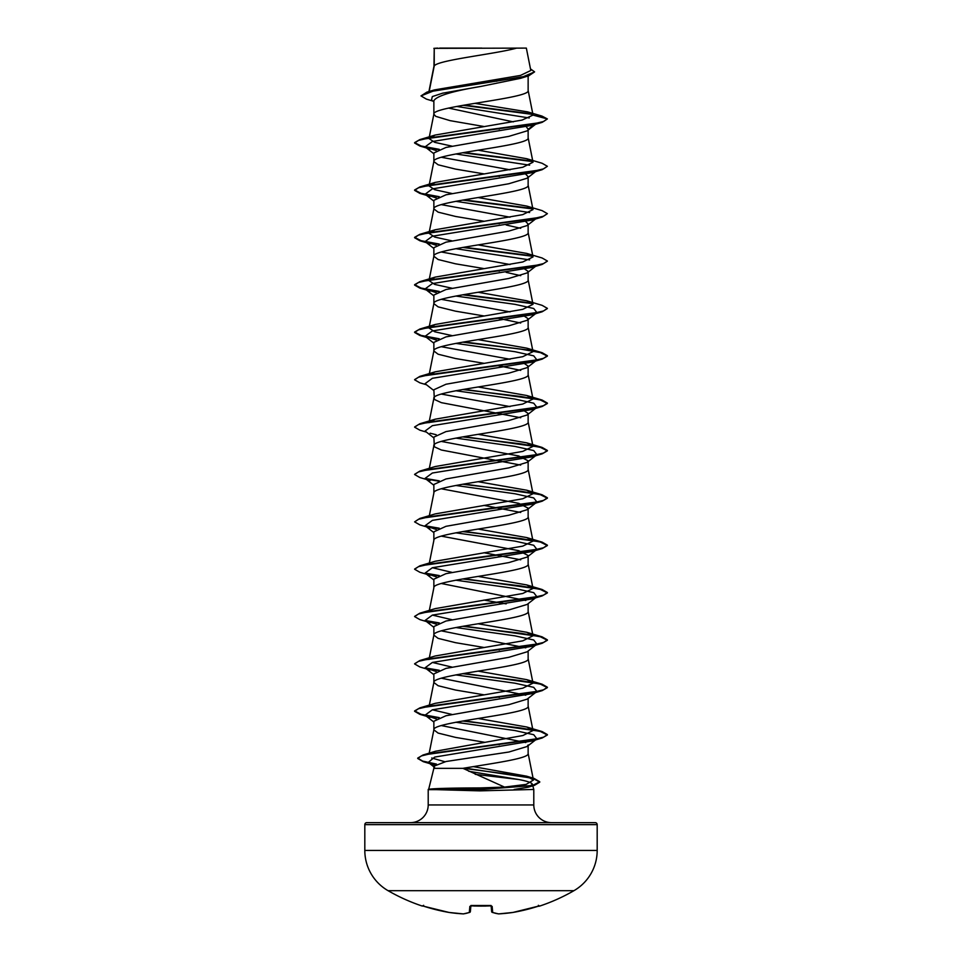 <?xml version="1.0" encoding="UTF-8"?>
<svg xmlns="http://www.w3.org/2000/svg" width="962" height="962" viewBox="0 0 962 962"><rect width="100%" height="100%" fill="white"/><g stroke="black" fill="none" stroke-linecap="round" stroke-linejoin="round"><path stroke-width="1.44" d="M422.715 905.927A0.998 0.998 -157.5 0 1 422.414 905.879L424.302 906.384A185.846 185.137 0 0 0 449.026 912.445L449.026 912.445A185.762 170.959 -77.1 0 0 463.275 913.888L463.275 913.888A185.762 70.815 -84.6 0 0 469.312 912.445L469.853 906.384L471.837 905.879A185.413 171.296 0 0 0 490.163 905.879L492.147 906.384L492.688 912.445A185.762 70.815 84.6 0 0 498.725 913.888A185.762 170.959 77.1 0 0 512.974 912.445L512.974 912.445A185.846 185.137 0 0 0 537.698 906.384L539.67 906.084A0.998 0.998 0 0 1 538.9 906.024M422.414 905.879L422.33 906.084A185.894 185.894 0 0 1 388.059 890.68L573.941 890.68A46.477 46.477 0 0 0 597.186 850.444L597.186 824.638L364.814 824.638L364.814 850.444L597.186 850.444M388.059 890.68A46.477 46.477 0 0 1 364.814 850.444M539.67 906.084A185.894 185.894 0 0 0 573.941 890.68M516.678 48.1C495.695 54.028 438.155 59.969 434.235 65.897L434.235 48.353L526.346 48.1L530.808 70.503L520.442 75.433L434.391 89.911L426.912 92.124L522.703 76.936L534.595 71.873L530.495 68.891M597.186 824.638A1.996 1.996 0 0 0 595.189 822.642L366.811 822.642A1.996 1.996 0 0 0 364.814 824.638M551.503 822.642A17.701 17.701 0 0 1 533.79 804.941L428.21 804.941A17.701 17.701 0 0 1 410.497 822.642L551.503 822.642M462.926 768.337L433.862 768.337L428.691 789.249C434.583 788.455 451.671 788.01 479.942 787.926L504.521 787.096L462.926 768.337C492.267 763.407 529.473 758.465 528.138 753.535L528.138 745.718M475.252 774.338L518.771 779.521C527.308 781.132 531.854 782.731 532.419 784.307L533.79 789.453L533.79 804.941M428.21 789.453L428.21 804.941M428.715 789.453L479.93 790.86L533.79 789.453M528.138 744.949L527.14 746.5L508.898 752.019L446.019 761.507L433.862 766.221L433.862 768.337M434.235 48.353L433.958 67.316M434.235 65.897L429.184 91.462M432.96 101.094L426.419 99.122L420.995 95.911L433.718 90.873L528.775 75.782L520.695 78.295L481 86.4C452.368 91.162 436.652 95.935 433.862 100.697L433.862 114.201L435.774 116.354L450.132 120.659L483.91 126.503M528.138 75.974L528.138 90.524C531.06 98.413 430.94 106.313 433.862 114.201L428.992 138.552L435.233 135.029L522.077 120.07L533.032 115.091L527.561 111.857L474.891 103.343M535.545 124.29L527.14 130.844L508.826 136.376L446.007 147.439L433.862 152.982L433.862 161.556L438.119 164.791L455.519 169.096L483.91 173.869M528.138 130.074L528.138 137.879C531.06 145.779 430.94 153.667 433.862 161.556L428.992 185.906L435.233 182.395L522.739 167.268L533.008 162.229L526.767 158.718L478.09 150.192M525.769 174.266L528.138 176.659L527.14 178.21L508.814 183.742L445.995 194.805L433.862 200.336L433.862 208.922L438.119 212.145L455.519 216.45L483.91 221.224M528.138 176.659L528.138 185.245C531.06 193.134 430.94 201.022 433.862 208.922L428.992 233.273L435.233 229.75L522.739 214.634L533.008 209.584L526.767 206.072L478.09 197.547M525.769 221.621L528.138 224.014L527.14 225.565L508.826 231.096L446.007 242.159L433.862 247.691L433.862 256.277L438.119 259.512L455.519 263.816L483.91 268.578M528.138 224.014L528.138 232.6C531.06 240.488 430.94 248.388 433.862 256.277L428.992 280.627L435.233 277.104L522.739 261.989L533.008 256.95L526.767 253.427L478.09 244.901M522.727 267.725L528.138 271.368L527.14 272.919L508.814 278.451L445.995 289.526L433.862 295.057L433.862 303.631L438.119 306.866L455.519 311.171L483.91 315.945M528.138 271.368L528.138 279.954C531.06 287.854 430.94 295.743 433.862 303.631L428.992 327.982L435.233 324.471L522.739 309.343L533.008 304.305L526.767 300.781L478.09 292.256M522.727 315.091L528.138 318.735L527.14 320.286L508.814 325.817L445.995 336.88L433.862 342.412L433.862 350.998L438.119 354.22L455.519 358.525L483.91 363.299M528.138 318.735L528.138 327.308C531.06 335.209 430.94 343.097 433.862 350.998L429.341 373.605M522.727 362.446L528.138 366.089L527.152 367.64L508.838 373.172L446.019 384.235L433.862 389.766L434.343 399.422L441.342 402.657L520.695 417.736M528.138 366.089L528.138 374.675C531.06 382.563 430.94 390.464 433.862 398.352L429.341 420.959M522.727 409.8L528.138 413.444L527.14 414.995L508.814 420.526L445.995 431.589L433.862 437.121L434.343 446.789L441.342 450.012L520.707 465.091M528.138 413.444L528.138 422.029C531.06 429.918 430.94 437.818 433.862 445.707L429.341 468.314M528.138 460.81L527.14 462.349L508.826 467.881L446.007 478.956L433.862 484.487L433.862 493.061C430.94 485.173 531.06 477.284 528.138 469.384L528.138 460.81L518.722 455.964L441.293 441.414M429.341 515.668L433.862 493.061M528.138 508.164L527.14 509.716L508.814 515.247L445.995 526.31L433.862 531.842L433.862 540.428C430.94 532.527 531.06 524.639 528.138 516.75L528.138 508.164L518.722 503.318L441.293 488.78M429.341 563.035L433.862 540.428M528.138 555.519L527.14 557.07L508.802 562.602L445.995 573.665L433.862 579.196L433.862 587.782C430.94 579.894 531.06 571.993 528.138 564.105L528.138 555.519L518.722 550.673L441.305 536.135M429.341 610.389L433.862 587.782M455.832 580.194L514.959 588.491L533.73 592.64L536.928 596.789L527.152 604.425L508.826 609.956L446.007 621.019L433.862 626.563L433.862 635.136L438.119 638.371L455.519 642.676L483.91 647.45M528.138 603.655L528.138 611.459C531.06 619.348 430.94 627.248 433.862 635.136L428.992 659.487M455.832 627.549L514.959 635.846L533.73 639.995L536.928 644.143L527.14 651.791L508.802 657.323L445.995 668.386L433.862 673.917L433.862 682.503L438.119 685.726L455.519 690.031L483.91 694.804M528.138 651.009L528.138 658.814C531.06 666.714 430.94 674.602 433.862 682.503L429.341 705.098M455.832 674.903L514.959 683.2L533.73 687.349L536.928 691.498L527.14 699.146L508.826 704.677L446.007 715.74L433.862 721.272L433.862 729.857L438.119 733.08L455.519 737.385L484.62 742.279M528.138 698.364L528.138 706.18C531.06 714.069 430.94 721.969 433.862 729.857L429.196 753.162M491.654 80.399L496.837 81.265M448.557 108.081L513.323 121.873M526.346 126.78L528.138 129.305L534.126 124.711M498.015 128.824L499.374 129.064M441.305 157.275L510.052 169.829M498.015 176.178L499.374 176.419M441.293 204.629L510.052 217.184M498.015 223.545L499.374 223.773M506.168 225L520.707 228.307M441.293 251.984L510.052 264.538M498.015 270.899L499.374 271.14M506.168 272.366L520.707 275.661M441.305 299.338L510.052 311.892M498.015 318.254L520.707 323.028M441.293 346.705L510.052 359.259M498.015 365.62L520.707 370.382M441.293 394.059L510.052 406.613M483.91 505.375L520.707 512.457M483.91 552.729L520.707 559.812M441.293 583.489L525.769 600.48M483.91 600.084L506.168 603.871M441.293 630.844L525.769 647.835M498.015 649.759L499.374 649.999M441.293 678.21L525.769 695.201M498.015 697.125L499.374 697.354M441.293 725.564L525.769 742.556M497.955 744.468L499.314 744.708M481.926 48.1L439.658 48.1M529.268 117.977L456.685 106.445M433.862 101.816L431.517 99.964L432.323 96.573L442.64 93.182L481 86.4M532.804 114.442L463.071 105.303M528.775 75.782L534.595 71.873M436.231 150.577L425.072 146.885L432.371 141.51L531.854 125.385L542.135 122.354L547.39 118.939L541.979 116.089L527.561 111.857M532.359 113.961L464.393 105.074M420.995 95.911L426.912 92.124M435.233 135.029L419.865 139.598L532.407 124.11L543.53 121.525L547.39 118.939L533.032 115.091M504.521 787.096L526.154 784.391L533.429 780.05L526.659 776.19L473.28 766.618M444.901 761.736L431.722 757.996M463.985 720.803L542.123 731.565L547.39 734.595L543.626 737.145L532.744 739.694L423.027 755.002L435.618 751.214L522.859 735.533L533.008 730.531L526.767 727.007L478.09 718.482M451.948 714.441L432.371 709.8M463.985 673.436L542.135 684.21L547.39 687.229L543.53 689.814L532.407 692.399L419.877 707.888L435.233 703.33L522.727 688.203L532.996 683.164L526.767 679.653L478.09 671.127M451.948 667.087L432.371 662.445M463.985 626.082L542.123 636.856L547.39 639.874L543.53 642.46L532.407 645.045L419.865 660.533L435.233 655.976L522.739 640.848L533.008 635.81L526.767 632.287L478.09 623.761M451.948 619.72L432.371 615.091M463.985 578.727L542.123 589.502L547.39 592.52L543.53 595.105L532.407 597.679L419.877 613.179L435.233 608.609L522.739 593.494L533.008 588.455L526.767 584.932L478.09 576.406M451.948 572.366L432.371 567.724M463.985 531.373L542.123 542.135L547.39 545.165L543.53 547.739L532.407 550.324L419.865 565.824L435.233 561.255L522.739 546.139L533.008 541.089L526.767 537.578L478.09 529.052M463.985 484.006L542.123 494.781L547.39 497.799L543.53 500.384L532.407 502.97L419.877 518.458L435.233 513.9L522.727 498.773L533.008 493.734L526.767 490.223L478.09 481.697M463.985 436.652L542.135 447.426L547.39 450.444L543.53 453.03L532.407 455.603L419.865 471.103L435.233 466.534L522.727 451.418L532.996 446.38L526.767 442.857L478.09 434.331M428.992 422.703L435.233 419.179L522.739 404.064L533.008 399.026L526.767 395.502L478.09 386.977M429.317 374.687L435.233 371.825L522.739 356.698L533.008 351.659L526.767 348.148L478.09 339.622M451.948 335.582L434.74 331.782L428.992 327.982M451.948 288.215L434.716 284.415L428.992 280.627M451.948 240.861L434.74 237.073L428.992 233.273M451.948 193.506L434.728 189.706L428.992 185.906M451.948 146.14L434.728 142.352L428.992 138.552M532.419 784.307L528.222 787.217L514.117 789.453M536.892 123.232L535.942 123.821M455.832 153.968L529.629 165.187M536.892 170.599L535.942 171.188M526.767 158.718L542.123 163.275L547.39 166.294L542.123 169.709L531.866 172.739L432.371 188.865L425.072 194.24L436.231 197.944M455.832 201.323L529.629 212.542M527.14 225.565L536.928 217.917L531.866 220.094L432.371 236.219L425.072 241.594L436.231 245.298M455.832 248.689L529.629 259.908M536.892 265.308L531.866 267.46L432.371 283.586L425.072 288.961L436.231 292.652M455.832 296.043L514.959 304.341L533.73 308.489L536.928 312.638L531.866 314.815L432.371 330.94L425.072 336.315L436.231 340.019M455.832 343.398L514.959 351.695L533.73 355.844L536.928 359.992L531.854 362.169L432.371 378.294L425.072 383.67L433.862 390.536M455.832 390.752L514.959 399.05L533.73 403.198L536.928 407.347L531.866 409.523L432.371 425.661L425.072 431.036L433.862 437.902M430.134 433.213L436.231 434.728M455.832 438.119L514.959 446.416L533.73 450.565L536.928 454.713L531.854 456.89L432.371 473.015L425.072 478.391L430.134 480.567M455.832 485.473L514.959 493.771L533.73 497.919L536.928 502.068L531.866 504.244L432.371 520.37L425.072 525.745L436.231 529.449M455.832 532.828L514.959 541.125L533.73 545.274L536.928 549.422L531.866 551.599L432.371 567.724L425.072 573.099L436.231 576.803M536.928 596.789L531.866 598.965L432.371 615.091L425.072 620.466L436.231 624.158M536.928 644.143L531.866 646.32L432.371 662.445L425.072 667.82L436.231 671.524M536.928 691.498L531.854 693.674L432.371 709.8L425.072 715.175L436.231 718.879M455.832 722.258L514.959 730.555L533.73 734.703L536.928 738.852L531.866 741.029L434.704 757.07L428.246 762.421L434.668 765.043M468.759 771.283L518.771 779.521M542.135 122.354L429.593 137.843L418.47 140.428L414.61 143.013L419.877 146.032L438.48 149.615M462.626 152.742L532.683 161.58M542.123 169.709L429.593 185.209L418.47 187.794L414.61 190.368L419.877 193.386L438.48 196.97M462.626 200.096L532.683 208.934M526.767 206.072L542.123 210.63L547.39 213.66L542.135 217.075L429.593 232.563L418.47 235.149L414.61 237.734L419.865 240.753L438.48 244.324M462.626 247.45L532.683 256.289M547.366 261.207L542.123 264.43L429.593 279.918L418.47 282.503L414.61 285.089L419.877 288.107L438.48 291.69M462.626 294.817L532.683 303.655M547.366 308.574L542.135 311.784L429.593 327.284L418.47 329.858L414.61 332.443L419.865 335.461L426.455 337.397M426.058 336.94L438.48 339.045M462.626 342.171L520.923 349.146L540.403 352.633L547.39 356.12L542.123 359.139L429.593 374.639L418.47 377.224L414.61 379.798L419.877 382.828L426.455 384.752M462.626 389.526L520.923 396.5L540.403 399.988L547.39 403.487L542.123 406.505L429.593 421.993L418.47 424.579L414.61 427.164L419.865 430.182L426.455 432.106M462.626 436.892L520.923 443.867L540.403 447.354L547.39 450.841L542.135 453.86L429.593 469.348L418.47 471.933L414.61 474.519L419.877 477.537L426.455 479.473M426.058 479.004L438.48 481.12M462.626 484.247L520.923 491.221L540.403 494.708L547.39 498.196L542.123 501.214L429.593 516.714L418.47 519.3L414.61 521.873L419.877 524.891L430.134 527.922M426.058 526.37L438.48 528.475M462.626 531.601L520.923 538.576L540.403 542.063L547.39 545.55L542.135 548.58L429.593 564.069L418.47 566.654L414.61 569.239L419.865 572.258L430.146 575.276M426.058 573.725L438.48 575.829M462.626 578.956L520.923 585.942L540.403 589.429L547.39 592.917L542.123 595.935L429.593 611.423L418.47 614.009L414.61 616.594L419.877 619.612L430.134 622.642M426.058 621.079L438.48 623.196M462.626 626.322L520.923 633.297L540.403 636.784L547.39 640.271L542.135 643.289L429.593 658.79L418.47 661.363L414.61 663.948L419.865 666.967L430.134 669.997M426.058 668.446L438.48 670.55M462.626 673.677L520.923 680.651L540.403 684.138L547.39 687.626L542.123 690.644L429.593 706.144L418.47 708.729L414.61 711.303L419.877 714.333L438.48 717.905M462.626 721.031L520.923 728.006L540.403 731.493L547.39 734.992L542.123 738.01L431.938 753.366L421.368 755.928L417.724 758.489L423.34 761.7L435.81 764.369M463.215 768.289L516.221 775.228L533.585 778.691L539.742 782.166L534.331 785.413L479.846 789.646L479.942 787.926M419.865 139.598L414.61 142.616L421.091 145.971L439.273 149.338M463.985 152.501L532.19 161.099M547.39 166.294L543.53 168.879L532.407 171.464L419.877 186.953L414.61 189.971L421.091 193.338L439.273 196.693M463.985 199.868L532.19 208.453M547.39 213.66L543.53 216.234L532.407 218.819L419.865 234.319L414.61 237.337L421.091 240.692L439.273 244.047M463.985 247.222L532.19 255.808M526.767 253.427L542.135 257.996L547.39 261.015L543.53 263.6L532.407 266.173L419.877 281.674L414.61 284.692L421.091 288.047L439.273 291.414M463.985 294.576L532.178 303.162M526.767 300.781L542.123 305.351L547.39 308.369L543.53 310.954L532.407 313.54L419.865 329.028L414.61 332.046L421.091 335.413L439.273 338.768M463.985 341.931L532.19 350.529M526.767 348.148L542.135 352.705L547.39 355.724L543.53 358.309L532.407 360.894L419.877 376.382L414.634 379.605M463.985 389.297L542.123 400.06L547.39 403.09L543.53 405.663L532.407 408.249L419.877 423.749L414.634 426.96M419.865 471.103L414.634 474.326M433.862 485.257L425.072 478.391L439.273 480.844M419.877 518.458L414.61 521.873M425.108 525.781L439.273 528.198M419.865 565.824L414.634 569.035M433.862 579.966L425.072 573.099L439.273 575.553M419.877 613.179L414.634 616.389M433.862 627.332L425.072 620.466L439.273 622.907M419.865 660.533L414.634 663.756M425.108 667.856L439.273 670.273M419.877 707.888L414.61 710.918L421.091 714.273L439.273 717.628M423.027 755.002L417.724 758.104L422.631 761.086L436.447 764.081M464.538 768.061L534.163 778.474L539.742 781.769L532.479 785.509L479.846 789.249L428.691 789.249M437.698 48.1L433.862 48.353M428.715 789.646L479.846 789.646L479.93 790.86M491.137 905.988L491.63 911.555L491.137 905.988M470.863 905.988L470.37 911.555A0.998 0.986 5 0 0 470.37 911.555A0.998 0.986 5 0 1 469.312 912.445A0.998 0.902 71 0 0 469.961 912.265M492.039 912.265A0.998 0.902 109 0 0 492.291 912.409A0.998 0.998 0 0 1 491.63 911.567A0.998 0.986 175 0 1 491.63 911.555A0.998 0.998 0 0 0 492.291 912.409A0.998 0.902 109 0 0 492.688 912.445A0.998 0.986 175 0 1 491.63 911.567L491.137 905.915M423.641 905.314L422.667 905.915L424.302 906.384L449.05 912.457L463.323 913.9A0.998 0.998 0 0 0 463.504 913.888A0.998 0.914 82.4 0 0 463.732 913.828M463.275 913.888A0.998 0.914 82.4 0 0 463.504 913.888L469.709 912.409A0.998 0.998 0 0 0 470.37 911.567M469.853 906.384A0.998 0.95 5 0 0 470.767 905.927M470.899 905.519L491.101 905.519M492.147 906.384A0.998 0.95 175 0 1 491.233 905.927M498.677 913.9L512.914 912.457A0.998 0.998 0 0 0 512.974 912.445L498.677 913.9A0.998 0.998 0 0 1 498.496 913.888A0.998 0.998 0 0 0 498.677 913.9M485.666 906.084L474.013 906.012M533.441 780.05L528.114 753.294M533.008 730.531L528.114 705.94M533.008 683.164L528.114 658.585M533.008 635.81L528.114 611.219M533.008 588.455L528.114 563.864M533.008 541.089L528.114 516.51M533.008 493.734L528.114 469.143M533.008 446.38L528.114 421.789M533.008 399.026L528.114 374.434M533.008 351.659L528.114 327.08M533.008 304.305L528.114 279.714M533.008 256.95L528.114 232.359M533.008 209.584L528.114 185.005M533.008 162.229L528.114 137.638M533.008 114.887L528.114 90.284M428.932 91.534L433.886 66.606M528.222 787.217L534.331 785.413M430.134 149.062L419.877 146.032M430.134 196.416L419.877 193.386M531.866 220.094L542.135 217.075M430.146 243.771L419.865 240.753M531.866 267.46L542.123 264.43M430.134 291.137L419.877 288.107M531.866 314.815L542.135 311.784M531.854 362.169L542.123 359.139M531.866 409.523L542.123 406.505M531.854 456.89L542.135 453.86M531.866 504.244L542.123 501.214M531.866 551.599L542.135 548.58M531.866 598.965L542.123 595.935M531.866 646.32L542.135 643.289M531.854 693.674L542.123 690.644M430.134 717.351L419.877 714.333M531.866 741.029L542.123 738.01M433.706 764.766L423.34 761.7M425.072 146.885L433.862 153.752M535.545 171.645L527.14 178.21M425.072 194.24L433.862 201.106M425.072 241.594L433.862 248.473M536.928 265.284L527.14 272.919M425.072 288.961L433.862 295.827M536.928 312.638L527.14 320.286M425.072 336.315L433.862 343.181M536.928 359.992L527.152 367.64M536.928 407.347L527.14 414.995M536.928 454.713L527.14 462.349M536.928 502.068L527.14 509.716M425.072 525.745L433.862 532.611M536.928 549.422L527.14 557.07M425.072 667.82L433.862 674.687M425.072 715.175L433.862 722.041M536.928 738.852L527.14 746.5M428.246 762.421L434.596 767.363M526.659 776.19L534.163 778.474M526.767 727.007L542.123 731.565M526.767 679.653L542.135 684.21M526.767 632.287L542.123 636.856M526.767 584.932L542.123 589.502M526.767 537.578L542.123 542.135M526.767 490.223L542.123 494.781M526.767 442.857L542.135 447.426M435.233 419.179L419.877 423.749M526.767 395.502L542.123 400.06M435.233 371.825L419.877 376.382M435.233 324.471L419.865 329.028M435.233 277.104L419.877 281.674M435.233 229.75L419.865 234.319M435.233 182.395L419.877 186.953M422.33 906.084L423.557 905.519M424.254 906.372L449.026 912.445A0.998 0.998 0 0 0 449.05 912.457L463.323 913.9A0.998 0.998 0 0 0 463.504 913.888M470.598 906.06L471.837 905.927M490.163 905.927L491.402 906.06M492.291 912.409L498.496 913.888L492.291 912.409M539.333 905.915L512.974 912.445L537.698 906.384L539.333 905.915L538.359 905.314"/></g></svg>
